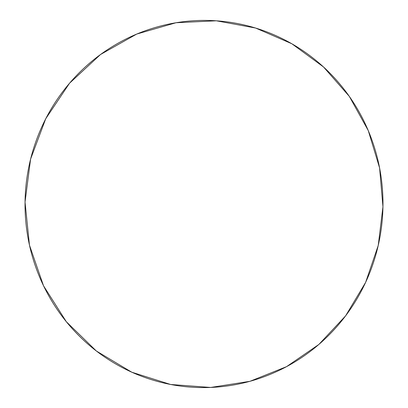 <?xml version="1.0" encoding="UTF-8"?>
<svg xmlns="http://www.w3.org/2000/svg" width="408" height="408" viewBox="0 0 408 408"><rect width="100%" height="100%" fill="white"/><g stroke="black" fill="none" stroke-linecap="round" stroke-linejoin="round"><path stroke-width="0.61" d="M136.7 34.078L176.032 22.741L216.342 20.798L255.571 28.03L291.837 43.763L323.529 66.983L349.335 96.41L368.256 130.58L379.588 167.912L382.949 206.764L378.231 245.473L365.619 282.387L345.581 315.889L318.872 344.444L286.543 366.654L249.941 381.307L210.681 387.447L170.631 384.479L131.82 372.224L96.364 351.007L66.32 321.723L43.534 285.794L29.463 245.147L25.041 202.082L30.59 159.1L45.757 118.703L69.569 83.201L100.511 54.519L136.7 34.078C125.542 38.76 114.908 44.564 104.79 51.49C94.676 58.431 85.313 66.377 76.704 75.327C68.095 84.288 60.445 94.08 53.744 104.703C47.053 115.337 41.478 126.577 37.021 138.429C32.574 150.282 29.351 162.486 27.351 175.047C25.362 187.604 24.653 200.236 25.214 212.94C25.786 225.639 27.616 238.129 30.707 250.41C33.808 262.686 38.082 274.477 43.534 285.794C48.996 297.1 55.498 307.688 63.041 317.562C70.594 327.42 79.004 336.365 88.271 344.398C97.543 352.42 107.457 359.382 118.014 365.282C128.576 371.173 139.551 375.911 150.934 379.501C162.323 383.081 173.879 385.473 185.614 386.682C197.35 387.875 209.024 387.901 220.646 386.753C232.269 385.591 243.617 383.316 254.699 379.925C265.776 376.523 276.389 372.101 286.543 366.654C296.692 361.202 306.219 354.848 315.114 347.596C324.003 340.333 332.127 332.316 339.492 323.549C346.846 314.772 353.328 305.398 358.938 295.433C364.543 285.462 369.189 275.074 372.887 264.257C376.574 253.445 379.262 242.383 380.939 231.081C382.612 219.779 383.255 208.417 382.867 196.998C382.469 185.579 381.052 174.287 378.604 163.129C376.145 151.965 372.698 141.117 368.256 130.58C363.803 120.044 358.418 110.002 352.094 100.455C345.77 90.907 338.594 82.028 330.577 73.812C322.555 65.606 313.808 58.222 304.337 51.658C294.856 45.104 284.804 39.515 274.181 34.889C263.553 30.274 252.526 26.734 241.113 24.276C229.689 21.828 218.081 20.538 206.29 20.405C194.489 20.288 182.733 21.369 171.013 23.644C159.299 25.934 147.859 29.412 136.7 34.078"/></g></svg>
